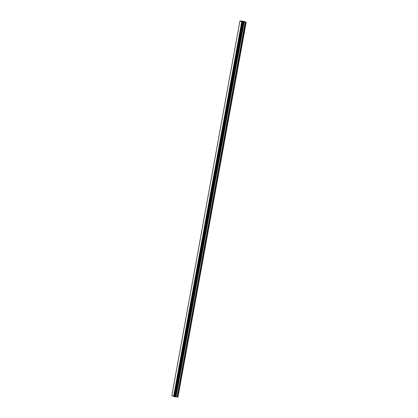 <?xml version="1.0" encoding="UTF-8"?>
<svg xmlns="http://www.w3.org/2000/svg" width="418" height="418" viewBox="0 0 418 418"><rect width="100%" height="100%" fill="white"/><g stroke="black" fill="none" stroke-linecap="round" stroke-linejoin="round"><path stroke-width="0.63" d="M246.171 22.358L177.958 397.1L177.31 397.032L245.408 22.321L241.703 21.814L239.922 20.984L243.96 21.328L246.171 22.358L245.408 22.321M175.032 396.719L177.31 397.032M239.922 20.984L171.829 395.694L175.017 396.771M242.868 21.715L243.203 21.752L242.868 21.715M243.255 21.757L243.589 21.793L243.255 21.757M243.428 21.694L242.597 21.611M242.612 21.543L242.299 21.47M243.151 21.569L242.43 21.496M243.119 22.065L175.011 396.781L243.119 22.065M177.958 397.1L246.05 22.389M175.262 396.713L243.36 22.002M175.205 396.719L243.302 22.008M173.862 396.577L241.959 21.867M173.752 396.557L241.85 21.846M173.606 396.525L241.703 21.814M177.101 396.995L245.199 22.29M176.072 396.766L244.169 22.055M175.863 396.729L243.96 22.018M175.487 396.692L243.584 21.982M175.351 396.692L243.448 21.982M174.996 396.786L243.093 22.076M174.928 396.786L243.025 22.076M174.672 396.755L242.764 22.044M174.567 396.739L242.659 22.029M174.499 396.724L242.597 22.013M174.437 396.708L242.534 21.997"/></g></svg>
